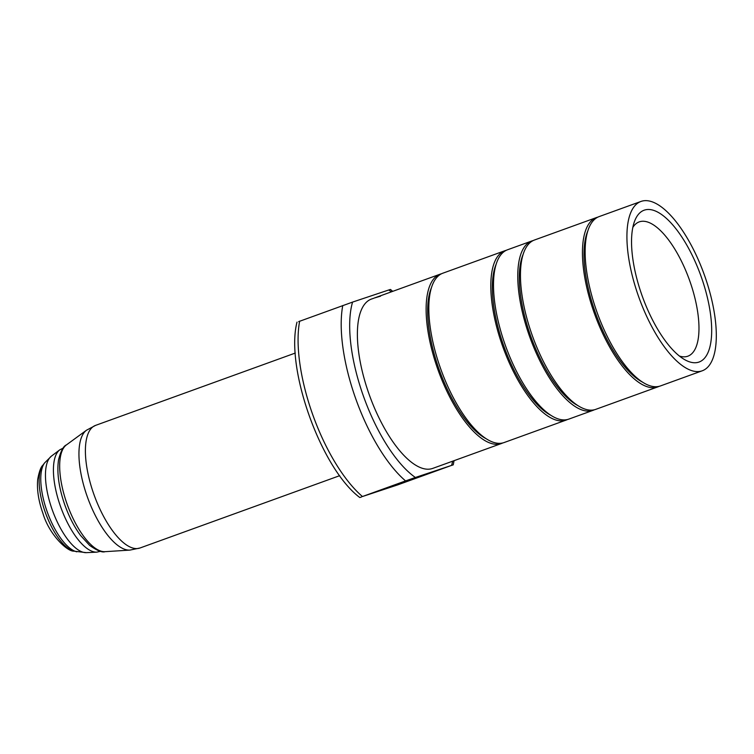 <?xml version="1.0" encoding="UTF-8"?>
<svg xmlns="http://www.w3.org/2000/svg" width="754" height="754" viewBox="0 0 754 754"><rect width="100%" height="100%" fill="white"/><g stroke="black" fill="none" stroke-linecap="round" stroke-linejoin="round"><path stroke-width="1.13" d="M298.669 321.619L352.58 302.09A105.569 40.565 70.1 0 0 363.598 396.604A105.569 40.565 70.1 0 0 415.379 477.48L405.567 480.911A111.78 42.959 -109.9 0 1 342.768 305.521M299.649 321.138A111.78 42.959 70.1 0 0 362.448 496.528L397.688 484.888L451.589 465.369A105.569 40.565 70.1 0 0 452.654 461.184M297.01 322.137C285.059 368.018 321.176 468.743 359.809 497.527L361.468 497.009M362.448 496.528L405.567 480.911M391.335 291.855A105.569 40.565 70.1 0 0 388.791 289.97L390.449 289.451L392.73 291.346M388.791 289.97L352.58 302.09M415.379 477.48L453.248 464.841L454.049 460.675M373.767 298.254L371.42 299.065A90.046 34.599 70.1 0 0 369.403 395.115A90.046 34.599 70.1 0 0 432.438 468.498A90.046 34.599 70.1 0 0 432.749 468.394L501.476 443.503A90.046 34.599 -109.9 0 1 501.165 443.606A90.046 34.599 -109.9 0 1 438.14 370.223A90.046 34.599 -109.9 0 1 440.157 274.173A90.046 34.599 -109.9 0 1 440.459 274.07A90.046 34.599 -109.9 0 1 441.524 273.759M390.6 292.128L374.427 297.981L380.572 296.162M502.795 442.937A90.046 34.599 -109.9 0 1 501.476 443.503M431.476 287.585A86.946 33.412 70.1 0 0 439.403 370.214A86.946 33.412 70.1 0 0 486.226 438.753M679.429 356.058A71.413 27.446 70.1 0 0 687.601 356.274A71.413 27.446 70.1 0 0 687.846 356.19A71.413 27.446 70.1 0 0 689.448 280.017A71.413 27.446 70.1 0 0 639.458 221.808A71.413 27.446 70.1 0 0 639.213 221.893A71.413 27.446 70.1 0 0 632.832 227.397M698.826 362.118A80.735 31.027 70.1 0 0 701.041 276.275A80.735 31.027 70.1 0 0 644.406 210.112A80.735 31.027 70.1 0 0 634.482 221.497A80.735 31.027 70.1 0 0 642.446 296.68A80.735 31.027 70.1 0 0 684.472 359.535A80.735 31.027 70.1 0 0 698.826 362.118M701.965 370.893A90.046 34.599 -109.9 0 1 638.94 297.5A90.046 34.599 -109.9 0 1 640.957 201.45A90.046 34.599 -109.9 0 1 641.268 201.346A90.046 34.599 -109.9 0 1 704.293 274.739A90.046 34.599 -109.9 0 1 702.276 370.779A90.046 34.599 -109.9 0 1 701.965 370.893M640.957 201.45L599.176 216.577A90.046 34.599 70.1 0 0 597.159 312.627A90.046 34.599 70.1 0 0 660.193 386.02A90.046 34.599 70.1 0 0 660.504 385.916L702.276 370.779M587.809 230.969A86.946 33.412 70.1 0 0 595.726 313.598A86.946 33.412 70.1 0 0 642.559 382.146M659.128 386.331A90.046 34.599 -109.9 0 1 657.808 386.887A90.046 34.599 -109.9 0 1 657.497 386.99A90.046 34.599 -109.9 0 1 594.463 313.607A90.046 34.599 -109.9 0 1 596.48 217.557A90.046 34.599 -109.9 0 1 596.791 217.454A90.046 34.599 -109.9 0 1 597.856 217.143M596.48 217.557L534.492 240.008A90.046 34.599 70.1 0 0 532.475 336.058A90.046 34.599 70.1 0 0 595.5 409.45A90.046 34.599 70.1 0 0 595.811 409.337L657.808 386.887M523.116 254.39A86.946 33.412 70.1 0 0 531.042 337.029A86.946 33.412 70.1 0 0 577.866 405.567M594.435 409.752A90.046 34.599 -109.9 0 1 593.115 410.317A90.046 34.599 -109.9 0 1 592.814 410.421A90.046 34.599 -109.9 0 1 529.779 337.029A90.046 34.599 -109.9 0 1 531.796 240.988A90.046 34.599 -109.9 0 1 532.107 240.875A90.046 34.599 -109.9 0 1 533.172 240.573M531.796 240.988L507.536 249.772A90.046 34.599 70.1 0 0 505.519 345.813A90.046 34.599 70.1 0 0 568.554 419.205A90.046 34.599 70.1 0 0 568.865 419.101L593.115 410.317M496.17 264.154A86.946 33.412 70.1 0 0 504.087 346.783A86.946 33.412 70.1 0 0 550.92 415.331M567.489 419.516A90.046 34.599 -109.9 0 1 566.169 420.072A90.046 34.599 -109.9 0 1 565.858 420.185A90.046 34.599 -109.9 0 1 502.824 346.793A90.046 34.599 -109.9 0 1 504.841 250.743A90.046 34.599 -109.9 0 1 505.152 250.639A90.046 34.599 -109.9 0 1 506.217 250.328M504.841 250.743L442.852 273.193A90.046 34.599 70.1 0 0 440.836 369.243A90.046 34.599 70.1 0 0 503.861 442.636A90.046 34.599 70.1 0 0 504.172 442.523L566.169 420.072M95.786 425.313A65.202 25.061 70.1 0 0 95.56 425.388A65.202 25.061 70.1 0 0 93.411 493.003A65.202 25.061 70.1 0 0 139.744 548.083A65.202 25.061 70.1 0 0 139.971 548.007A65.202 25.061 70.1 0 0 140.187 547.922M105.06 551.674C102.195 552.72 97.049 550.618 89.632 545.387L80.584 535.491C74.373 527.037 69.161 516.961 64.948 505.284C58.803 487.791 56.673 472.598 58.558 459.704C60.857 450.967 63.468 446.038 66.399 444.926A57.125 21.951 70.1 0 0 67.21 504.435A57.125 21.951 70.1 0 0 105.06 551.674L129.905 550.1A64.147 24.646 -109.9 0 1 87.407 497.046A64.147 24.646 -109.9 0 1 86.833 495.425A64.147 24.646 -109.9 0 1 86.493 430.223L95.56 425.388L295.276 353.061M59.764 449.846L51.442 456.113A51.696 19.868 70.1 0 0 52.271 509.892A51.696 19.868 70.1 0 0 86.399 552.654L96.814 552.145A54.778 21.046 -109.9 0 1 60.64 506.829A54.778 21.046 -109.9 0 1 59.764 449.846L63.185 448.093M76.814 551.805A48.699 18.718 -109.9 0 1 47.191 511.768A48.699 18.718 -109.9 0 1 44.618 462.909L42.837 465.256A47.059 18.087 -109.9 0 0 45.325 512.456A47.059 18.087 -109.9 0 0 73.939 551.146L86.399 552.654M390.252 292.241L440.157 274.173M129.905 550.1L139.971 548.007L339.686 475.68M66.399 444.926L86.493 430.223M100.565 551.297L96.814 552.145M51.442 456.113L44.618 462.909M73.939 551.146C67.219 551.683 49.076 534.426 42.94 513.38C38.548 501.071 36.795 489.77 37.7 479.487C39.123 471.674 40.839 466.933 42.837 465.256"/></g></svg>
